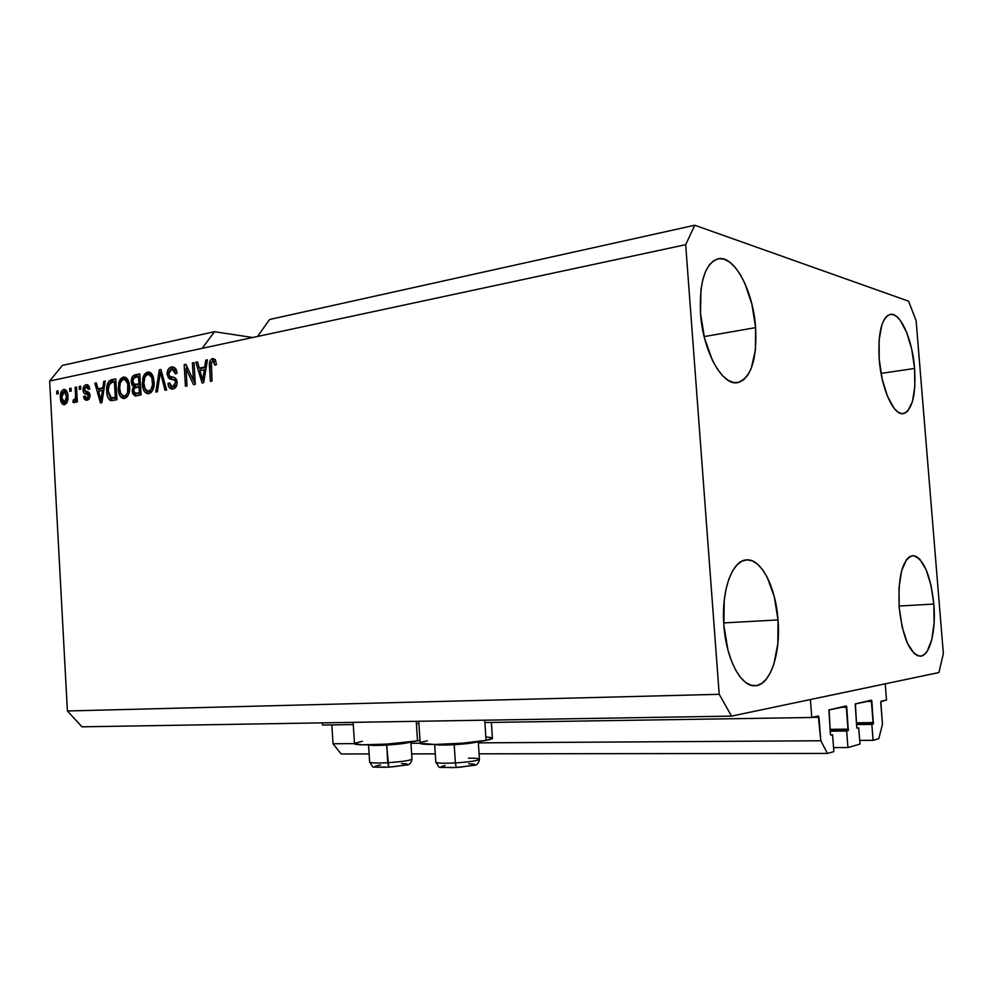 <?xml version="1.0" encoding="UTF-8"?>
<svg xmlns="http://www.w3.org/2000/svg" width="993" height="993" viewBox="0 0 993 993"><rect width="100%" height="100%" fill="white"/><g stroke="black" fill="none" stroke-linecap="round" stroke-linejoin="round"><path stroke-width="1.49" d="M322.291 722.867L322.427 725.039L353.285 724.567L322.427 725.039L322.291 722.867M416.402 723.587L418.897 723.549L416.402 723.587M484.882 722.532L811.79 717.492L810.4 699.556L885.222 683.829L886.513 700.015L880.828 701.728L882.479 724.257L878.768 738.705L873.108 740.331L871.842 724.394L873.182 724.046L856.487 724.245L873.356 723.897L871.879 701.418L865.399 701.555L871.879 701.418L871.668 700.512L855.209 704L856.711 727L857.12 728.167L858.709 727.857L860 744.092L847.948 747.555L846.657 731.034L848.084 730.662L830.173 730.836L848.283 730.5L846.768 707.215L840.128 707.351L846.768 707.215L846.545 706.284L828.894 710.032L830.409 733.889L830.843 735.093L832.556 734.746L833.872 751.589L827.454 753.426L820.801 740.766L818.977 717.269L812.336 717.368L818.977 717.269L818.306 715.965L811.79 717.492L484.882 722.532M818.306 715.965L820.801 740.766L478.353 742.863L820.801 740.766L827.454 753.426L479.085 753.811L827.454 753.426L833.872 751.589L832.556 734.746L831.017 735.155L830.409 733.889L829.093 709.871L846.185 705.961L848.084 730.662L830.198 731.196L846.657 731.034L847.948 747.555L860 744.092L858.709 727.857L857.282 728.229L856.711 727L855.395 703.851L871.32 700.202L873.182 724.046L856.525 724.58L871.842 724.394L873.108 740.331L859.702 740.418L873.108 740.331L878.768 738.705L882.479 724.257L880.754 702.696L881.126 701.269L886.513 700.015L885.222 683.829L810.4 699.556L811.79 717.492L818.306 715.965M331.861 724.89L333.027 743.757L354.402 743.62L333.027 743.757L341.133 753.96L369.123 753.935L341.133 753.96L333.027 743.757L331.861 724.89M410.953 743.273L420.126 743.223L410.953 743.273M411.636 753.886L435.269 753.861L411.636 753.886M830.061 729.346L848.494 729.147L830.061 729.346M833.561 747.592L847.948 747.555L833.561 747.592M856.376 722.817L873.555 722.594L856.376 722.817M755.623 327.616L704.149 336.602L755.623 327.616L751.9 304.218L744.738 283.092L740.157 274.353L735.093 267.278L729.756 262.164L724.307 259.247L718.982 258.652L713.967 260.476L709.474 264.672L705.713 271.114L702.821 279.579L700.946 289.745L700.524 313.465C699.246 281.751 705.067 263.53 718.026 258.813C734.199 254.692 753.29 290.937 755.623 327.616C757.138 359.491 751.13 377.824 737.6 382.628C722.383 386.252 702.92 351.212 700.524 313.465L704.583 338.377L712.415 360.335L717.343 369.061L722.668 375.813L728.179 380.356L733.653 382.553L738.879 382.355L743.658 379.81L747.828 375.069L751.254 368.341L755.412 350.045L755.623 327.616M914.59 368.453L881.052 373.418L914.59 368.453L911.81 349.635L906.845 332.854L900.39 320.553L896.89 316.705L893.365 314.632L889.964 314.446L886.811 316.171L884.043 319.783L881.772 325.158L879.078 340.338L879.227 359.367C877.874 332.792 881.561 317.797 890.311 314.371C900.39 312.025 912.517 339.78 914.59 368.453C916.08 395.003 912.319 410.072 903.307 413.634C893.675 415.819 881.337 388.722 879.227 359.367L882.206 379.14L887.519 396.43L894.283 408.508L897.858 411.983L901.383 413.584L904.722 413.262L907.751 411.077L912.443 401.569L914.826 386.625L914.59 368.453M933.83 604.054L899.099 606.053L933.83 604.054L931.037 585.411L926.134 569.697L919.791 559.208L916.353 556.477L912.902 555.596L909.576 556.651L906.497 559.63L901.594 570.876L899.013 587.744L899.211 607.579C897.883 576.598 902.339 559.27 912.592 555.621C923.353 557.979 930.429 574.128 933.83 604.054C936.225 630.89 929.895 656.261 920.238 656.187C909.725 653.903 902.724 637.705 899.211 607.579L902.178 627.154L907.428 643.278L914.081 653.406L917.594 655.728L921.045 656.1L924.309 654.536L927.263 651.123L931.819 639.467L934.103 622.959L933.83 604.054M778.015 619.93L723.723 622.909L778.015 619.93L774.304 596.793L767.217 577.318L762.686 569.845L757.696 564.309L752.433 560.921L747.084 559.866L741.845 561.206L736.93 564.967L732.536 571.012L728.85 579.155L726.044 589.085L724.22 600.43L723.885 625.441C721.017 591.083 732.164 560.189 746.426 559.903C761.097 558.178 775.794 587.037 778.015 619.93C780.932 653.58 770.183 685.84 754.903 685.753C741.001 687.007 726.106 658.93 723.885 625.441L727.943 650.043L731.431 660.891L735.689 670.163L740.555 677.474L745.805 682.588L751.229 685.307L756.616 685.58L761.743 683.432L766.435 679.013L770.506 672.497L773.845 664.193L777.879 643.489L778.015 619.93M468.398 758.18C475.163 758.118 478.862 758.453 479.482 759.173C478.353 760.65 470.322 761.904 455.402 762.922L456.197 767.515C433.06 767.018 441.6 769.24 435.828 762.314L434.661 744.477L420.176 743.273C420.771 745.904 468.696 743.819 486.074 740.368L484.721 720.186L486.074 740.368L492.528 738.283M412.008 759.024C410.618 760.464 402.525 761.693 387.742 762.711L386.687 744.117L362.433 744.8L354.489 743.782C354.935 746.202 399.869 744.154 417.519 740.865L419.989 740.393L417.519 740.865L416.253 721.315L417.519 740.865L386.736 744.105L386.612 745.073C399.931 744.179 407.986 743.112 410.767 741.87C407.986 743.112 399.931 744.179 386.612 745.073L388.772 767.142L387.742 762.711C402.984 761.643 411.052 760.39 411.958 758.937L410.854 741.858M269.612 319.485L694.79 225.237L908.607 301.189L916.117 320.677L943.35 653.593L938.906 672.546L731.556 716.114L81.997 726.826L731.556 716.114L719.205 694.306L685.679 244.688L694.79 225.237L269.612 319.485L257.572 336.453L685.679 244.688L49.65 381.027L67.4 710.988L719.205 694.306L67.4 710.988L81.997 726.826L67.4 710.988L49.65 381.027L202.212 348.32L214.488 331.699L252.694 337.508L214.488 331.699L62.398 365.412L214.488 331.699L202.212 348.32L257.572 336.453L269.612 319.485M150.514 374.659L152.897 375.838L148.54 374.411C151.097 375.267 152.425 377.675 152.537 381.66C153.034 386.513 151.755 389.703 148.665 391.242L150.055 391.515M193.412 380.22L192.406 362.954L194.02 362.619L195.286 384.328L193.561 384.663L186.026 368.726L187.032 385.954L185.43 386.265L184.164 364.667L185.877 364.319L193.412 380.22L185.877 364.319L184.164 364.667L185.43 386.265L187.032 385.954L186.026 368.726L193.561 384.663L195.286 384.328L194.02 362.619L192.406 362.954L194.045 363.165L192.406 362.954L193.412 380.22L195.062 380.406L193.412 380.22M167.085 374.237L168.202 369.334L171.491 367.025L175.314 368.254L176.94 372.512L175.438 373.827L174.445 370.712L172.211 369.483L169.716 370.513L168.661 373.045L169.555 376.124L174.991 377.861L176.704 380.058L177.064 384.043L175.463 387.655L172.124 389.07L169.071 387.22L168.016 383.497L169.567 382.901L170.585 385.818L172.844 386.476L174.818 385.284L175.476 381.895L174.346 379.959L168.686 378.246L167.085 374.237L169.716 378.879L174.917 380.393L175.538 382.479L172.844 386.476L172.012 386.538L169.567 382.901L168.016 383.497C168.289 386.811 169.592 388.66 171.901 389.057L173.043 388.971C175.749 388.288 177.102 386.041 177.126 382.218C176.667 378.904 175.178 377.203 172.67 377.141C170.61 377.34 169.269 376.235 168.649 373.852L171.504 369.557L172.372 369.495L175.438 373.827L177.002 373.219C176.729 369.545 175.339 367.447 172.819 366.926L171.491 367.025C168.599 367.745 167.134 370.153 167.085 374.237L168.711 374.435L167.085 374.237M155.802 392.074L159.302 369.83L160.916 369.508L166.638 389.951L165.024 390.261L160.332 372.139L157.415 391.751L155.802 392.074L157.415 391.751L160.332 372.139L165.024 390.261L166.638 389.951L160.916 369.508L159.302 369.83L161.065 370.041L159.302 369.83L155.802 392.074M147.597 371.99L151.234 373.194L153.518 377.638L154.039 385.334L152.848 390.038L150.799 392.794L147.473 393.749L144.904 392.185L143.066 388.511L142.818 377.985L144.668 373.914L147.597 371.99L143.426 376.124L142.359 384.006C142.52 389.38 144.333 392.645 147.783 393.787L148.826 393.724C152.848 391.776 154.61 387.667 154.076 381.386L152.152 374.411L147.597 371.99L149.856 372.251L147.597 371.99M123.306 377.042L126.856 378.234L129.078 382.628L129.587 390.224L128.42 394.854L126.434 397.572L123.194 398.516L120.687 396.964L118.899 393.327L118.663 382.95L120.463 378.929L123.306 377.042L119.259 381.101L118.217 388.884C118.366 394.209 120.141 397.423 123.517 398.553L124.51 398.491C128.432 396.579 130.145 392.52 129.624 386.327L127.749 379.438L123.306 377.042L125.59 377.29L123.306 377.042M102.838 387.804L103.719 381.386L105.246 381.064L101.894 402.649L100.467 402.922L94.844 383.224L96.358 382.913L97.922 388.809L102.838 387.804L97.922 388.809L96.358 382.913L94.844 383.224L100.467 402.922L101.894 402.649L105.246 381.064L103.719 381.386L105.184 381.535L103.719 381.386L102.838 387.804L104.178 387.94L102.838 387.804M56.824 394.035L56.675 391.155L58.066 390.87L58.215 393.749L56.824 394.035L58.215 393.749L58.066 390.87L56.675 391.155L58.09 391.292L56.675 391.155L56.824 394.035M60.387 397.957L61.367 391.416L63.279 389.554L65.464 389.728L67.288 392.421L67.872 395.611L67.797 399.856L66.581 403.232L64.557 404.66L62.447 404.064L60.387 397.957C60.461 401.693 61.64 403.94 63.924 404.71L64.557 404.66C67.176 403.357 68.294 400.551 67.921 396.269C67.872 392.483 66.692 390.187 64.396 389.368L63.726 389.43C61.082 390.783 59.977 393.625 60.387 397.957L61.814 398.094L60.387 397.957M69.783 391.366L69.634 388.462L71.037 388.176L71.198 391.068L69.783 391.366L71.198 391.068L71.037 388.176L69.634 388.462L71.062 388.611L69.634 388.462L69.783 391.366M75.53 394.991L75.108 387.32L76.535 387.034L77.342 401.842L75.915 402.128L75.791 399.769L74.574 402.599L72.874 402.202L73.296 399.98L75.269 398.876L75.53 394.991L75.443 398.069L74.264 400.055L73.296 399.98L72.874 402.202L74.264 402.724L75.791 399.769L75.915 402.128L77.342 401.842L76.535 387.034L75.108 387.32L76.56 387.469L75.108 387.32L75.53 394.991L76.982 395.14L75.53 394.991M79.366 389.393L79.204 386.476L80.632 386.178L80.793 389.095L79.366 389.393L80.793 389.095L80.632 386.178L79.204 386.476L80.656 386.625L79.204 386.476L79.366 389.393M83.027 390.261L83.4 387.369L84.864 385.309L87.136 384.713L88.998 386.078L89.854 388.846L88.427 389.405L86.577 386.873L85.187 387.394L84.442 389.095L84.914 390.957L88.7 392.297L89.631 393.513L89.904 397.076L88.253 399.707L85.845 400.167L84.268 398.987L83.549 396.579L84.976 396.021L85.609 397.709L86.9 398.056L88.576 395.686L87.918 394.631L84.082 393.315L83.027 390.261C83.338 392.905 84.467 394.221 86.416 394.196L88.6 395.872L86.9 398.056L84.976 396.021L83.549 396.579L86.254 400.241L87.061 400.179C88.998 399.745 89.978 398.119 90.028 395.288C89.519 392.669 88.253 391.391 86.242 391.428L84.442 389.604L86.168 386.91L88.427 389.405L89.854 388.846L86.987 384.701L86.155 384.763L87.868 384.936L86.155 384.763C84.057 385.321 83.015 387.158 83.027 390.261L84.579 390.41L83.027 390.261M106.748 391.341L107.021 385.718L108.659 381.461L110.931 379.922L115.771 378.879L116.938 399.695L111.762 400.638L109.689 400.067L107.728 396.952L106.748 391.341C106.772 395.785 108.063 398.851 110.62 400.551L116.938 399.695L115.771 378.879L111.564 379.748L113.847 379.996L111.564 379.748C107.765 381.411 106.164 385.272 106.748 391.341L108.249 391.49L106.748 391.341M131.287 381.883L132.826 376.086L139.852 373.877L141.056 394.966L134.961 395.909L132.615 393.464L132.23 390.05L133.583 386.637L131.908 384.837L131.287 381.883L133.583 386.637L132.206 391.366L135.284 395.959L141.056 394.966L139.852 373.877L135.346 374.808L139.901 374.597L135.346 374.808C132.541 375.441 131.188 377.799 131.287 381.883L132.839 382.057L131.287 381.883M204.744 366.988L205.737 360.186L207.45 359.838L203.702 382.677L202.113 382.988L195.832 362.246L197.52 361.899L199.27 368.105L204.744 366.988L199.27 368.105L197.52 361.899L195.832 362.246L202.113 382.988L203.702 382.677L207.45 359.838L205.737 360.186L207.351 360.397L205.737 360.186L204.744 366.988L206.246 367.174L204.744 366.988M212.639 358.473L215.382 359.751L216.474 364.592L214.836 365.213L213.495 361.142L211.372 362.308L212.018 381.051L210.379 381.374L209.535 362.979L210.268 360.335L212.639 358.473C209.995 359.776 208.94 362.457 209.498 366.516L210.379 381.374L212.018 381.051L211.174 363.028L213.073 361.018L214.836 365.213L216.474 364.592L215.22 359.503L212.639 358.473M62.398 365.412L49.65 381.027L62.398 365.412M731.556 716.114L719.205 694.306L685.679 244.688L694.79 225.237L908.607 301.189L916.117 320.677L943.35 653.593L938.906 672.546L731.556 716.114M65.066 404.511L63.465 402.364L65.054 404.511M66.891 402.724L64.471 402.55L66.258 400.204L66.506 396.567L67.934 396.704L66.506 396.567L65.476 392.372L63.651 391.577L65.55 389.79L62.497 392.682L61.777 397.523L64.173 391.503L66.506 396.567L64.471 402.55L66.332 402.773M64.471 402.55L61.777 397.523L62.422 401.011L64.471 402.55M65.972 402.686L66.767 402.761M67.127 391.937L64.26 391.515M77.231 399.894L75.791 399.769L77.231 399.894M74.835 402.376L72.874 402.202L74.835 402.376M75.356 401.395L75.58 400.241L75.356 401.395M75.691 400.179L74.264 400.055L75.691 400.179M77.144 398.23L75.443 398.069L77.144 398.23M88.861 387.096L86.788 386.885M87.421 400.092L86.093 398.019L87.421 400.092M85.113 396.728L83.549 396.579L85.113 396.728M88.24 398.181L89.482 398.193M90.028 396.008L88.6 395.872L90.028 396.008M89.991 394.916L88.079 394.73L89.991 394.916M89.655 394.668L86.416 394.196L88.7 394.42L85.373 391.18L86.639 393.749M85.957 386.972L88.116 385.085L85.957 386.972M86.925 393.873L88.712 394.42M99.275 390.969L98.679 388.884L99.275 390.969M96.482 383.397L94.844 383.224L96.482 383.397M100.206 389.045L97.922 388.809L104.128 388.238L100.206 389.045M102.49 390.323L101.497 396.592L102.813 396.728L101.497 396.592L101.063 400.638L102.192 400.738L101.063 400.638L98.543 391.118L103.793 390.448L98.543 391.118L101.063 400.638L102.49 390.323M111.663 400.638L110.62 400.551L111.663 400.638M112.42 400.576L110.173 397.634L112.42 400.576M111.402 381.213L110.31 382.727L112.581 380.418M116.839 397.92L115.076 398.267L116.839 397.92M111.439 398.181L108.225 391.068L108.51 385.892L111.886 382.144L114.418 381.622L115.933 381.784L114.418 381.622L115.312 397.56L111.439 398.181L115.089 398.267M115.312 397.56L116.826 397.696L115.312 397.56L114.418 381.622L109.317 383.708L108.225 391.068L110.136 397.585L115.312 397.56M124.609 398.466L121.729 395.102L124.609 398.466M119.731 389.045L118.217 388.884L119.731 389.045M121.059 381.3L119.259 381.101L121.059 381.3M122.139 380.083L125.602 377.29L122.139 380.083M123.653 396.095L126.632 396.269L123.653 396.095L120.6 393.24L119.706 388.648C119.284 384.03 120.538 380.977 123.455 379.475L124.212 379.425C126.707 380.257 128.01 382.653 128.122 386.6L129.649 386.749L128.122 386.6C128.618 391.379 127.352 394.531 124.361 396.046L128.023 395.624L125.788 396.306M126.223 379.674L128.407 380.679L124.386 379.45M136.475 395.859L134.738 393.253L136.475 395.859M133.794 391.527L132.206 391.366L133.794 391.527M135.569 387.233L133.583 386.637L135.855 386.873L133.931 384.403L135.569 387.233M134.254 377.675L137.617 375.069L134.452 377.266M134.825 384.713L138.35 384.85L134.812 384.713L132.801 381.56L134.005 377.849L138.474 376.657L140.025 376.831L138.474 376.657L138.883 384.043L136.078 384.614L140.447 384.428L137.481 384.961M140.944 393.166L139.157 393.526L140.944 393.166M139.032 386.5L139.38 392.806L140.932 392.955L135.42 393.451L133.695 390.721L134.862 387.543L139.032 386.5L140.584 386.674L134.303 388.077L133.695 390.721L134.738 393.253L139.38 392.806L139.032 386.5M135.433 393.451L139.169 393.526M138.883 384.043L140.435 384.204L138.883 384.043L138.474 376.657L133.832 377.985L132.789 381.027L133.832 384.328L138.883 384.043M145.834 390.15L148.863 393.712L145.834 390.162M143.923 384.179L142.359 384.006L143.923 384.179M145.276 376.335L143.426 376.124L145.276 376.335M146.281 375.168L149.943 372.238L146.281 375.168M152.475 390.745L150.936 391.478L152.475 390.745M154.101 381.833L152.537 381.66L154.101 381.833M147.932 391.292L150.936 391.478L147.932 391.292L144.804 388.412L143.898 383.77C143.464 379.09 144.742 375.987 147.746 374.46L145.065 376.67L143.861 383.025L145.115 389.107L148.081 391.304L151.06 389.579L152.537 384.701L151.78 377.576L148.739 374.435M162.604 375.553L161.127 375.379L162.604 375.553M161.698 372.301L160.332 372.139L161.698 372.301M161.226 372.251L161.387 371.208L161.226 372.251M176.63 370.885L174.631 369.768L176.63 370.885M172.968 388.983L170.647 385.867M169.691 383.67L168.016 383.497L169.691 383.67M172.012 386.538L176.456 386.14L174.495 386.786M177.139 382.653L175.538 382.479L177.139 382.653M176.878 380.617L174.917 380.393L176.878 380.617M176.593 380.22L169.716 378.879L171.975 379.14L169.592 376.161L172.348 379.264M170.188 370.104L173.75 367.298L170.188 370.104M172.621 379.338L173.303 379.487M173.974 379.599L174.681 379.711M170.635 385.867L172.521 388.735M195.249 383.732L193.598 380.245L195.249 383.732M188.087 368.974L186.026 368.726L188.087 368.974M186.647 368.8L186.461 365.523L186.647 368.8M186.175 364.915L184.164 364.667L186.175 364.915M203.875 381.647L203.577 380.654L203.875 381.647M200.474 370.439L199.792 368.18L200.474 370.439M197.681 362.482L195.832 362.246L197.681 362.482M201.517 368.391L199.27 368.105L206.196 367.435L201.517 368.391M204.359 369.644L203.255 376.297L204.719 376.471L203.255 376.297L202.771 380.567L204.024 380.704L202.771 380.567L199.953 370.538L205.812 369.83L199.953 370.538L202.771 380.567L204.359 369.644M211.174 366.727L209.498 366.516L211.174 366.727M212.502 360.62L213.607 359.317M120.6 393.24L122.164 395.487L124.075 396.083L126.285 394.916L127.6 392.533L127.762 383.844L124.895 379.574L122.474 379.86L120.29 382.901L119.681 387.928L120.6 393.24M362.358 741.262L354.575 743.298M427.325 740.79L421.255 742.23M434.711 744.477L462.217 743.198L486.074 740.368C490.89 739.462 493 738.68 492.416 738.022L491.374 722.432M491.92 737.737L486.744 737.017M435.828 762.314C437.503 763.282 444.02 763.493 455.402 762.922L454.198 744.7C467.033 743.856 474.989 742.826 478.043 741.585C474.989 742.826 467.033 743.856 454.198 744.7L455.402 762.922C470.694 761.867 478.713 760.588 479.433 759.099L478.266 741.56M454.198 744.7C443.672 745.259 437.23 745.184 434.884 744.477C437.23 745.184 443.672 745.259 454.198 744.7M459.598 767.266L474.145 765.119L474.741 764.436L474.071 764.163L468.758 763.729M445.038 765.516L441.19 766.658L441.761 767.266L452.982 767.639M479.458 759.397C478.589 763.431 476.789 765.404 474.071 765.318L456.209 767.515L455.402 762.922C443.635 763.505 437.094 763.269 435.778 762.239M411.983 759.198C411.139 763.183 409.302 765.119 406.447 765.02L388.697 767.167C367.509 766.67 375.131 769.016 369.644 762.202C371.109 763.071 377.141 763.245 387.742 762.711C376.707 763.269 370.662 763.058 369.595 762.103M386.612 745.073C376.471 745.606 370.476 745.52 368.639 744.837C370.476 745.52 376.471 745.606 386.612 745.073M392.012 766.931L406.609 764.846L406.944 763.915L401.544 763.493M380.58 764.982L377.129 765.615M375.751 765.988L374.771 766.646L376.285 767.142L385.619 767.291M420.176 743.273L418.748 721.278M64.111 402.575L66.407 402.786M73.817 400.08L75.679 400.253M86.428 398.094L88.712 398.305M172.596 369.52L174.631 369.768M213.172 361.03L215.307 361.303M354.489 743.782L353.136 722.358M369.644 762.202L368.552 744.837"/></g></svg>
